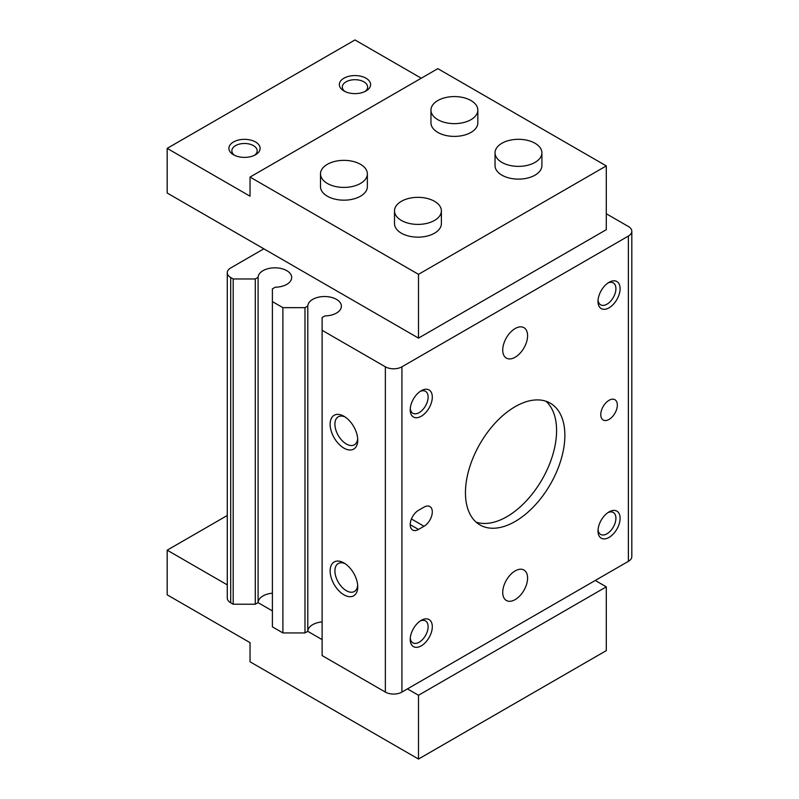 <?xml version="1.0" encoding="UTF-8"?>
<svg xmlns="http://www.w3.org/2000/svg" width="799" height="799" viewBox="0 0 799 799"><rect width="100%" height="100%" fill="white"/><g stroke="black" fill="none" stroke-linecap="round" stroke-linejoin="round"><path stroke-width="1.2" d="M606.291 213.742L628.384 226.497A11.715 6.762 180 0 1 631.819 231.281A11.715 6.762 180 0 1 628.384 236.065L401.927 366.811A11.715 6.762 180 0 1 385.358 366.811L322.117 330.297L322.117 317.543L324.933 315.915A16.799 9.698 180 0 0 341.393 306.227A16.799 9.698 180 0 0 324.764 296.529A16.799 9.698 180 0 0 307.805 306.027L304.988 307.655L282.896 307.655L272.399 301.603L272.399 288.839L275.226 287.221A16.799 9.698 180 0 0 291.685 277.523A16.799 9.698 180 0 0 275.056 267.825A16.799 9.698 180 0 0 258.097 277.333L255.28 278.961L233.188 278.961L230.701 277.523A11.715 6.762 180 0 1 227.276 272.739A11.715 6.762 180 0 1 230.701 267.955L263.84 248.819M631.819 231.281L631.819 556.553A11.715 6.762 180 0 1 628.384 561.337L401.927 692.084A11.715 6.762 180 0 1 385.358 692.084L322.117 655.57L322.117 330.297M609.048 511.909L609.048 511.909A15.62 9.019 120 0 0 598.002 531.045A15.62 9.019 120 0 0 609.048 537.417A15.62 9.019 120 0 0 620.104 518.291A15.62 9.019 120 0 0 609.048 511.909M421.263 620.334L421.263 620.334A15.62 9.019 120 0 0 410.217 639.47A15.62 9.019 120 0 0 421.263 645.842A15.62 9.019 120 0 0 432.309 626.706A15.62 9.019 120 0 0 421.263 620.334M609.048 282.307L609.048 282.307A15.62 9.019 120 0 0 598.002 301.443A15.62 9.019 120 0 0 609.048 307.815A15.62 9.019 120 0 0 620.104 288.689A15.62 9.019 120 0 0 609.048 282.307M421.263 390.731L421.263 390.731A15.62 9.019 120 0 0 410.217 409.867A15.62 9.019 120 0 0 421.263 416.239A15.62 9.019 120 0 0 432.309 397.103A15.62 9.019 120 0 0 421.263 390.731M502.731 592.429A17.578 10.147 -60 0 1 510.401 574.741A17.578 10.147 -60 0 1 523.944 570.037A17.578 10.147 -60 0 1 523.944 590.331A17.578 10.147 -60 0 1 506.366 600.478A17.578 10.147 -60 0 1 502.731 592.429M502.731 350.072A17.578 10.147 -60 0 1 510.401 332.384A17.578 10.147 -60 0 1 523.944 327.67A17.578 10.147 -60 0 1 523.944 347.964A17.578 10.147 -60 0 1 506.366 358.112A17.578 10.147 -60 0 1 502.731 350.072M418.496 510.311L424.019 507.125A11.715 6.762 -60 0 1 429.882 506.546A11.715 6.762 -60 0 1 431.67 515.934A11.715 6.762 -60 0 1 424.019 526.261L418.496 529.447A11.715 6.762 -60 0 1 412.634 530.027A11.715 6.762 -60 0 1 410.846 520.638A11.715 6.762 -60 0 1 418.496 510.311M600.768 414.651A11.715 6.762 -60 0 1 605.882 402.856A11.715 6.762 -60 0 1 614.91 399.72A11.715 6.762 -60 0 1 614.91 413.243A11.715 6.762 -60 0 1 603.195 420.014A11.715 6.762 -60 0 1 600.768 414.651M465.447 492.773A70.302 40.589 -60 0 1 496.129 422.022A70.302 40.589 -60 0 1 550.301 403.195A70.302 40.589 -60 0 1 550.311 484.374A70.302 40.589 -60 0 1 480.009 524.953A70.302 40.589 -60 0 1 465.447 492.773M343.93 594.816A19.526 11.276 60 0 1 330.127 570.905A19.526 11.276 60 0 1 343.93 562.935A19.526 11.276 60 0 1 357.742 586.846A19.526 11.276 60 0 1 343.93 594.816M343.93 448.129A19.526 11.276 60 0 1 330.127 424.209A19.526 11.276 60 0 1 343.93 416.239A19.526 11.276 60 0 1 357.742 440.159A19.526 11.276 60 0 1 343.93 448.129M307.805 306.027L307.805 631.3A16.799 9.698 180 0 1 322.117 621.902M307.805 631.3L304.988 632.928L304.988 307.655M304.988 632.928L282.896 632.928L282.896 307.655M282.896 632.928L272.399 626.865L272.399 301.603M258.097 277.333L258.097 602.606A16.799 9.698 180 0 1 272.399 593.208M258.097 602.606L255.28 604.224L255.28 278.961M255.28 604.224L233.188 604.224L233.188 278.961M233.188 604.224L230.701 602.796A11.715 6.762 180 0 1 227.276 598.012L227.276 272.739M357.682 438.681A16.15 9.318 60 0 1 354.396 444.783A16.15 9.318 60 0 1 346.327 443.984A16.15 9.318 60 0 1 335.78 429.762A16.15 9.318 60 0 1 338.247 416.818A16.15 9.318 60 0 1 345.188 417.028M598.061 529.737A12.664 7.311 120 0 0 600.628 534.421A12.664 7.311 120 0 0 613.292 527.11A12.664 7.311 120 0 0 613.292 512.489A12.664 7.311 120 0 0 607.949 512.608M410.267 638.161A12.664 7.311 120 0 0 412.833 642.845A12.664 7.311 120 0 0 425.497 635.535A12.664 7.311 120 0 0 425.497 620.913A12.664 7.311 120 0 0 420.154 621.033M598.061 300.134A12.664 7.311 120 0 0 600.628 304.818A12.664 7.311 120 0 0 613.292 297.508A12.664 7.311 120 0 0 613.292 282.886A12.664 7.311 120 0 0 607.949 283.006M410.267 408.559A12.664 7.311 120 0 0 412.833 413.243A12.664 7.311 120 0 0 425.497 405.932A12.664 7.311 120 0 0 425.497 391.31A12.664 7.311 120 0 0 420.154 391.43M545.917 401.228A70.302 40.589 -60 0 1 542.022 479.59A70.302 40.589 -60 0 1 476.104 522.137M357.682 585.367A16.15 9.318 60 0 1 354.396 591.48A16.15 9.318 60 0 1 346.327 590.681A16.15 9.318 60 0 1 335.78 576.449A16.15 9.318 60 0 1 338.247 563.515A16.15 9.318 60 0 1 345.188 563.724M595.245 580.474L606.291 586.846L418.496 695.27L418.496 759.05L250.037 661.792L250.037 642.656L167.181 594.826L167.181 550.181L227.276 584.868M606.291 586.846L606.291 650.626L418.496 759.05M258.047 602.636L272.399 610.925M307.755 631.33L322.117 639.629M407.45 688.898L418.496 695.27M227.276 515.485L167.181 550.181M434.516 201.308A23.431 13.533 180 0 1 441.378 210.876A23.431 13.533 180 0 1 417.947 224.399A23.431 13.533 180 0 1 394.506 210.876A23.431 13.533 180 0 1 408.978 198.372A23.431 13.533 180 0 1 434.516 201.308M470.971 100.534A23.431 13.533 180 0 1 477.832 110.102A23.431 13.533 180 0 1 454.401 123.635A23.431 13.533 180 0 1 430.961 110.102A23.431 13.533 180 0 1 445.433 97.608A23.431 13.533 180 0 1 470.971 100.534M418.496 338.107L606.291 229.693L606.291 165.912L437.832 68.654L250.037 177.068L250.037 196.204L167.181 148.374L167.181 193.018L418.496 338.107L418.496 274.337L606.291 165.912M418.496 274.337L250.037 177.068M367.36 173.882L367.36 186.636A23.431 13.533 180 0 1 352.898 199.141A23.431 13.533 180 0 1 327.36 196.204A23.431 13.533 180 0 1 320.499 186.636L320.499 173.882A23.431 13.533 0 0 0 327.36 183.45A23.431 13.533 0 0 0 352.898 186.387A23.431 13.533 0 0 0 367.36 173.882A23.431 13.533 0 0 0 343.93 160.349A23.431 13.533 0 0 0 320.499 173.882M541.902 152.839L541.902 165.593A23.431 13.533 180 0 1 527.44 178.087A23.431 13.533 180 0 1 501.902 175.161A23.431 13.533 180 0 1 495.04 165.593L495.04 152.839A23.431 13.533 0 0 0 501.902 162.407A23.431 13.533 0 0 0 527.44 165.333A23.431 13.533 0 0 0 541.902 152.839A23.431 13.533 0 0 0 518.471 139.306A23.431 13.533 0 0 0 495.04 152.839M394.506 210.876L394.506 223.63A23.431 13.533 0 0 0 401.378 233.198A23.431 13.533 0 0 0 426.916 236.124A23.431 13.533 0 0 0 441.378 223.63L441.378 210.876M430.961 110.102L430.961 122.856A23.431 13.533 0 0 0 437.832 132.424A23.431 13.533 0 0 0 463.37 135.361A23.431 13.533 0 0 0 477.832 122.856L477.832 110.102M364.863 91.575A12.664 7.311 0 0 0 367.64 87.011A12.664 7.311 0 0 0 354.976 79.7A12.664 7.311 0 0 0 342.312 87.011A12.664 7.311 0 0 0 345.088 91.575M421.263 78.212L354.976 39.95L167.181 148.374M343.93 90.976A15.62 9.019 0 0 0 366.022 90.976A15.62 9.019 0 0 0 366.022 78.212A15.62 9.019 0 0 0 343.93 78.212A15.62 9.019 0 0 0 343.93 90.976L343.93 90.976M254.402 155.356A12.664 7.311 0 0 0 257.168 150.791A12.664 7.311 0 0 0 244.514 143.48A12.664 7.311 0 0 0 231.85 150.791A12.664 7.311 0 0 0 234.616 155.356M233.468 154.746A15.62 9.019 0 0 0 255.56 154.746A15.62 9.019 0 0 0 255.56 141.992A15.62 9.019 0 0 0 233.468 141.992A15.62 9.019 0 0 0 233.468 154.746L233.468 154.746M628.384 561.337L628.384 236.065M401.927 692.084L401.927 366.811M385.358 692.084L385.358 366.811M230.701 602.796L230.701 277.523M410.217 524.663L418.496 529.447M411.425 518.98L424.019 526.261"/></g></svg>
